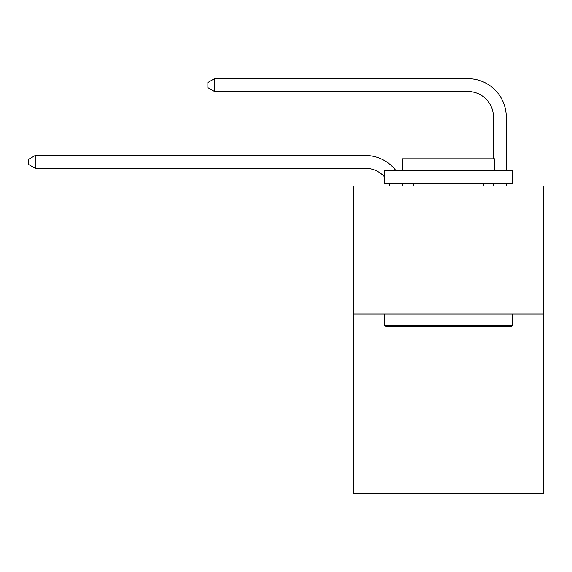 <?xml version="1.0" encoding="UTF-8"?>
<svg xmlns="http://www.w3.org/2000/svg" width="572" height="572" viewBox="0 0 572 572"><rect width="100%" height="100%" fill="white"/><g stroke="black" fill="none" stroke-linecap="round" stroke-linejoin="round"><path stroke-width="0.86" d="M543.4 314.042L543.4 493.329L353.875 493.329L353.875 185.986L543.4 185.986L543.4 314.042L353.875 314.042M365.394 155.505L35.257 155.505L365.394 155.505A38.417 38.417 171.1 0 1 395.938 170.62M493.457 158.837L493.457 117.088A25.611 25.611 24.2 0 0 467.846 91.477L214.543 91.477L207.886 87.638L207.886 82.511L214.543 78.671L467.846 78.671A38.417 38.417 21 0 1 506.263 117.088L506.263 170.62M386.143 326.848L384.606 325.318L512.662 325.318L511.132 326.848L386.143 326.848M512.662 170.62L512.662 183.426L384.606 183.426L384.606 170.62L512.662 170.62M402.538 170.62L402.538 158.837L494.737 158.837L494.737 170.62M512.662 314.042L512.662 325.318M384.606 314.042L384.606 325.318M483.469 183.426L483.469 185.986M413.806 183.426L413.806 185.986M493.457 117.088A25.611 25.611 -159 0 0 467.846 91.477A25.611 25.611 -159 0 1 493.457 117.088A25.611 25.611 -159 0 0 467.846 91.477A25.611 25.611 -159 0 1 493.457 117.088A25.611 25.611 -159 0 0 467.846 91.477A25.611 25.611 -159 0 1 493.457 117.088A25.611 25.611 -159 0 0 467.846 91.477A25.611 25.611 -159 0 1 493.457 117.088A25.611 25.611 -159 0 0 467.846 91.477M389.747 185.986A25.611 25.611 -8.9 0 0 388.76 183.426M384.606 176.984A25.611 25.611 -8.9 0 0 365.394 168.311L35.257 168.311L28.6 164.471L28.6 159.352L35.257 155.505L35.257 168.311M402.352 183.426A38.417 38.417 171.1 0 1 402.988 185.986M506.263 183.426L506.263 185.986M493.457 185.986L493.457 183.426M214.543 78.671L214.543 91.477"/></g></svg>
